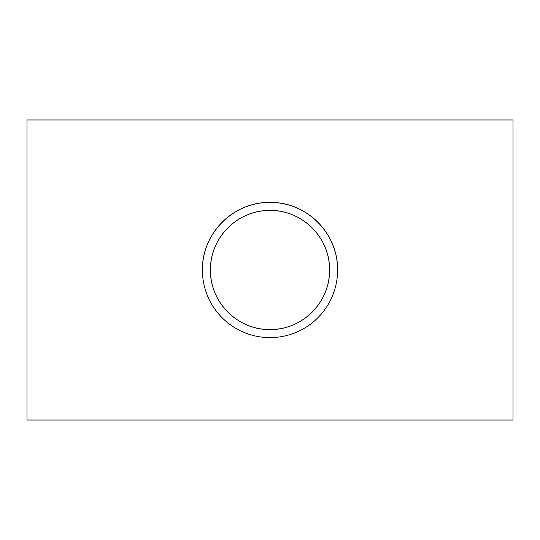 <?xml version="1.0" encoding="UTF-8"?>
<svg xmlns="http://www.w3.org/2000/svg" width="540" height="540" viewBox="0 0 540 540"><rect width="100%" height="100%" fill="white"/><g stroke="black" fill="none" stroke-linecap="round" stroke-linejoin="round"><path stroke-width="0.81" d="M329.589 270C330.028 237.62 302.238 209.959 270.047 210.411C237.641 209.952 209.979 237.695 210.411 270C210.006 302.4 237.715 330.021 269.966 329.589C302.279 330.014 330.007 302.427 329.589 270A59.589 59.589 0 0 0 270 210.411A59.589 59.589 0 0 0 210.411 270A59.589 59.589 0 0 0 270 329.589A59.589 59.589 0 0 0 329.589 270M337.277 276.784L337.615 270A67.615 67.615 0 0 0 270 202.385A67.615 67.615 0 0 0 202.385 270A67.615 67.615 0 0 0 270 337.615A67.615 67.615 0 0 0 337.615 270C338.114 233.253 306.578 201.872 270.054 202.385C233.28 201.866 201.893 233.347 202.385 270L202.716 276.709M513 270L513 420.026L27 420.026L27 119.975L513 119.975L513 270"/></g></svg>
